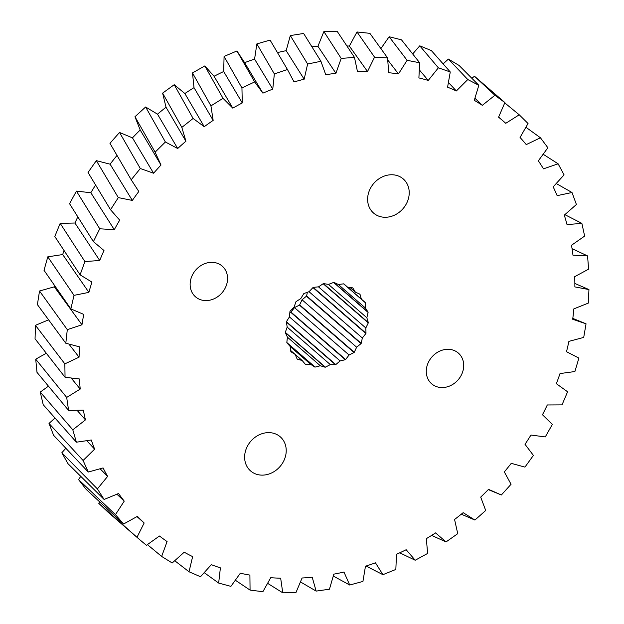 <?xml version="1.0" encoding="UTF-8"?>
<svg xmlns="http://www.w3.org/2000/svg" width="624" height="624" viewBox="0 0 624 624"><rect width="100%" height="100%" fill="white"/><g stroke="black" fill="none" stroke-linecap="round" stroke-linejoin="round"><path stroke-width="0.94" d="M289.864 312.507L290.737 312.296A45.224 38.649 131 0 0 291.018 312.117L294.473 307.601L299.434 305.12A45.224 38.649 131 0 0 299.668 304.879L302.039 299.785L306.431 296.205A45.224 38.649 131 0 0 306.61 295.916L307.382 292.282M387.73 59.951L398.471 73.921A269.521 230.35 131 0 0 388.69 72.704L387.574 57.892L369.876 33.337L356.998 31.964L349.354 46.075L367.52 71.534A269.521 230.35 131 0 0 357.474 71.643L354.471 57.392L337.085 31.2L323.879 31.574L317.928 46.293L335.907 73.297A269.521 230.35 131 0 0 325.759 74.74L320.915 61.285L303.631 33.462L290.316 35.576L286.166 50.669L304.153 79.201A269.521 230.35 131 0 0 294.06 81.947L287.453 69.514L270.067 40.092L256.87 43.898L254.576 59.116L272.766 89.138A269.521 230.35 131 0 0 262.899 93.14L244.616 62.657L236.956 50.965L224.078 56.417L223.688 71.51L242.268 102.944A269.521 230.35 131 0 0 232.799 108.139L214.055 76.268L204.828 65.918L192.496 72.922L194.009 87.641L213.158 120.401A269.521 230.35 131 0 0 204.235 126.695L184.868 93.538L174.221 84.7L162.622 93.132L166.023 107.242L185.921 141.211A269.521 230.35 131 0 0 177.692 148.512L157.513 114.176L145.626 107L134.963 116.735L140.189 129.987L161 165.04A269.521 230.35 131 0 0 153.59 173.23L140.314 168.511L131.212 179.759L138.801 191.498A269.521 230.35 131 0 0 132.343 200.429L118.31 197.605L110.526 209.734L119.691 220.147A269.521 230.35 131 0 0 114.286 229.679L99.739 228.79L93.397 241.613L103.982 250.513A269.521 230.35 131 0 0 99.723 260.497L84.887 261.55L80.098 274.849L91.931 282.103A269.521 230.35 131 0 0 88.889 292.367L74.014 295.355L70.847 308.911L83.749 314.395A269.521 230.35 131 0 0 81.97 324.769L67.298 329.644L65.809 343.239L79.552 346.858A269.521 230.35 131 0 0 79.069 357.178L64.841 363.862L65.052 377.27L79.42 378.971A269.521 230.35 131 0 0 80.231 389.056L66.682 397.433L68.601 410.436L83.351 410.186A269.521 230.35 131 0 0 85.449 419.89L72.805 429.819L76.393 442.198L91.283 440.006A269.521 230.35 131 0 0 94.637 449.155L83.093 460.481L88.296 472.033L103.077 467.938A269.521 230.35 131 0 0 107.632 476.385L97.391 488.912L104.114 499.457L118.552 493.522A269.521 230.35 131 0 0 124.231 501.127L115.456 514.66L123.591 524.012L137.452 516.337A269.521 230.35 131 0 0 144.16 522.974L136.991 537.287L138.84 538.933L146.414 545.306L159.463 536.008A269.521 230.35 131 0 0 167.084 541.57L161.647 556.429L172.193 562.973L184.22 552.209A269.521 230.35 131 0 0 192.637 556.608L189.017 571.763L200.515 576.732L211.318 564.689A269.521 230.35 131 0 0 220.397 567.848L218.657 583.058L230.911 586.365L240.318 573.222A269.521 230.35 131 0 0 249.904 575.094L250.068 590.101L262.891 591.7L270.738 577.684A269.521 230.35 131 0 0 280.675 578.237L282.742 592.8L295.916 592.652L302.086 577.996A269.521 230.35 131 0 0 312.203 577.216L316.142 591.1L329.449 589.212L333.832 574.15A269.521 230.35 131 0 0 343.98 572.052L349.713 585.023L362.942 581.428L365.477 566.21A269.521 230.35 131 0 0 375.469 562.832L382.918 574.681L395.842 569.439L396.482 554.315A269.521 230.35 131 0 0 406.162 549.713L415.202 560.235L427.619 553.433L426.34 538.652A269.521 230.35 131 0 0 435.56 532.896L446.035 541.928L457.735 533.668L454.568 519.48A269.521 230.35 131 0 0 463.164 512.663L474.911 520.057L485.706 510.487L480.706 497.11A269.521 230.35 131 0 0 488.537 489.349L501.361 494.98L511.064 484.255L504.317 471.916A269.521 230.35 131 0 0 511.259 463.336L524.94 467.119L533.403 455.403L525.01 444.304A269.521 230.35 131 0 0 530.954 435.053L545.275 436.917L552.349 424.414L542.459 414.742A269.521 230.35 131 0 0 547.295 404.96L562.021 404.875L567.598 391.786L556.358 383.698A269.521 230.35 131 0 0 560.017 373.565L574.899 371.537L578.885 358.082L566.498 351.702A269.521 230.35 131 0 0 568.909 341.359L583.713 337.42L586.045 323.817L572.699 319.254A269.521 230.35 131 0 0 573.838 308.888L588.315 303.1L588.947 289.567L574.868 286.9A269.521 230.35 131 0 0 574.704 276.674L588.619 269.139L587.551 255.902L572.965 255.177A269.521 230.35 131 0 0 571.506 245.255L584.633 236.09L581.872 223.369L567.029 224.593A269.521 230.35 131 0 0 564.291 215.147L576.404 204.5L572.005 192.504L557.138 195.655A269.521 230.35 131 0 0 553.176 186.841L564.088 174.892L558.121 163.816L543.473 168.847A269.521 230.35 131 0 0 538.348 160.805L547.88 147.748L540.431 137.771L526.258 144.596A269.521 230.35 131 0 0 520.049 137.459L528.037 123.513L519.238 114.8L505.76 123.31A269.521 230.35 131 0 0 503.638 121.438A269.521 230.35 131 0 0 498.576 117.195L504.894 102.578L474.513 76.261L471.806 78.242M474.926 98.241L482.329 105.331A269.521 230.35 131 0 0 474.287 100.339L478.826 85.301L459.053 65.426L448.383 59.069L443.141 63.898M448.414 82.469L456.347 90.964A269.521 230.35 131 0 0 447.58 87.173L450.263 71.963L431.371 50.591L419.765 45.825L412.682 53.953M419.312 69.841L428.243 80.434A269.521 230.35 131 0 0 418.891 77.914L419.679 62.774L401.482 39.835L389.134 36.738L380.89 48.617M346.866 45.934A269.521 230.35 -49 0 1 349.354 46.075M311.914 46.808A269.521 230.35 -49 0 1 317.928 46.293M277.454 52.588A269.521 230.35 -49 0 1 286.166 50.669M244.616 62.657A269.521 230.35 -49 0 1 254.576 59.116M214.055 76.268A269.521 230.35 -49 0 1 223.688 71.51M184.868 93.538A269.521 230.35 -49 0 1 194.009 87.641M157.513 114.176A269.521 230.35 -49 0 1 166.023 107.242M153.59 173.23L132.46 137.857A269.521 230.35 -49 0 1 140.189 129.987M132.46 137.857L119.519 132.46L109.964 143.325L120.502 161.39M132.343 200.429L110.105 164.19A269.521 230.35 -49 0 1 116.93 155.516M110.105 164.19L96.338 160.649L88.039 172.474L110.526 209.734M114.286 229.679L90.831 192.73A269.521 230.35 -49 0 1 95.605 185M90.831 192.73L76.44 191.116L69.553 203.705L93.397 241.613M99.723 260.497L74.935 223.018A269.521 230.35 -49 0 1 77.821 216.856M74.935 223.018L60.177 223.353L54.795 236.496L80.098 274.849M88.889 292.367L62.689 254.553A269.521 230.35 -49 0 1 64.03 250.505M62.689 254.553L47.798 256.831L44.023 270.317L70.847 308.911M81.97 324.769L54.296 286.829A269.521 230.35 -49 0 1 54.561 285.488M54.296 286.829L39.523 291.01L37.401 304.613L65.809 343.239M48.594 319.831L35.467 325.315L35.053 338.816L65.052 377.27M46.309 353.246L35.716 359.19L37.003 372.372L68.601 410.436M48.461 386.17L40.248 392.083L43.22 404.719L76.393 442.198M54.998 418.025L49.007 423.446L53.617 435.334L88.296 472.033M65.832 448.266L61.838 452.767L68 463.71L104.114 499.457M80.792 476.369L78.53 479.56L86.159 489.38L123.591 524.012M99.661 501.875L98.818 503.396L107.773 511.93L138.84 538.933M144.16 522.974L136.968 516.602M124.231 501.127L116.906 494.2M107.632 476.385L100.082 468.764M94.637 449.155L86.744 440.677M85.449 419.89L77.064 410.296M80.231 389.056L71.113 377.988M79.069 357.178L68.858 344.042M177.692 148.512L165.383 141.991L155.111 152.162L161 165.04M204.235 126.695L193.105 118.466L181.834 127.397L185.921 141.211M232.799 108.139L223.018 98.335L210.935 105.885L213.158 120.401M262.899 93.14L254.647 81.931L241.948 87.968L242.268 102.944M287.453 69.514L274.349 73.936L272.766 89.138M320.915 61.285L307.616 64.03L304.153 79.201M354.471 57.392L341.195 58.414L335.907 73.297M387.574 57.892L374.548 57.166L367.52 71.534M419.679 62.774L407.113 60.317L398.471 73.921M450.263 71.963L438.368 67.813L428.243 80.434M478.826 85.301L467.782 79.537L456.347 90.964M504.894 102.578L494.894 95.285L482.329 105.331M318.458 286.837L365.82 327.959L365.992 333.216A45.224 38.649 -49 0 1 365.882 333.536L312.975 287.594M365.82 327.959L368.285 322.904L323.162 283.725M328.427 284.372L366.85 317.741L368.316 322.585A45.224 38.649 -49 0 1 368.285 322.904M366.85 317.741L368.09 312.406L333.583 282.446M338.27 284.443L365.375 307.975L368.043 312.101A45.224 38.649 -49 0 1 368.09 312.406M365.375 307.975L365.313 302.702L343.598 283.842M343.73 283.865L365.188 302.429A45.224 38.649 -49 0 1 365.313 302.702M361.475 299.278L359.791 294.107M350.002 287.485L355.415 292.188L359.923 294.161A45.224 38.649 -49 0 1 360.118 294.388M355.415 292.188L352.833 287.992A45.224 38.649 -49 0 0 352.591 287.836L347.56 287.157L343.925 283.92A45.224 38.649 -49 0 0 343.645 283.842L338.411 284.505L333.949 282.43A45.224 38.649 -49 0 0 333.645 282.422L328.536 284.396L323.536 283.608A45.224 38.649 -49 0 0 323.224 283.686L318.56 286.829L313.326 287.383A45.224 38.649 -49 0 0 313.03 287.531L309.106 291.658L303.982 293.514A45.224 38.649 -49 0 0 303.716 293.732L300.784 298.576L296.065 301.626A45.224 38.649 -49 0 0 295.862 301.899L294.091 307.156L290.098 311.204A45.224 38.649 -49 0 0 289.949 311.509L289.466 316.852L286.439 321.641A45.224 38.649 -49 0 0 286.369 321.961L287.196 327.054L285.324 332.288A45.224 38.649 -49 0 0 285.332 332.608L287.422 337.124L286.829 342.475A45.224 38.649 -49 0 0 286.915 342.763L290.129 346.429L290.846 351.554A45.224 38.649 -49 0 0 291.002 351.803L295.144 354.385L297.133 358.972A45.224 38.649 -49 0 0 297.274 359.089A45.224 38.649 -49 0 0 297.352 359.159L302.164 360.493L305.292 364.244A45.224 38.649 -49 0 0 305.557 364.361L310.736 364.369L314.808 367.045L287.126 343.005M287.414 337.186L320.323 365.765L315.112 367.091A45.224 38.649 -49 0 1 314.808 367.045M320.323 365.765L325.088 367.208L285.394 332.74M287.173 327.124L330.322 364.595L325.4 367.169A45.224 38.649 -49 0 1 325.088 367.208M330.322 364.595L335.478 364.712L286.385 322.078M289.427 316.914L340.111 360.929L335.79 364.595A45.224 38.649 -49 0 1 335.478 364.712M340.111 360.929L345.337 359.713L290.737 312.296M294.473 307.601L349.073 355.009L345.618 359.525A45.224 38.649 -49 0 1 345.337 359.713M349.073 355.009L354.034 352.537L299.434 305.12M302.039 299.785L356.639 347.201L354.276 352.287A45.224 38.649 -49 0 1 354.034 352.537M356.639 347.201L361.031 343.621L306.431 296.205M309.02 291.689L362.341 337.99L361.21 343.333A45.224 38.649 -49 0 1 361.031 343.621M362.341 337.99L365.882 333.536M217.495 263.328A20.35 17.394 -49 0 1 222.191 266.097A20.35 17.394 -49 0 1 223.899 290.324A20.35 17.394 -49 0 1 200.203 299.59A20.35 17.394 -49 0 1 195.507 296.821A20.35 17.394 -49 0 1 193.799 272.594A20.35 17.394 -49 0 1 217.495 263.328M453.64 350.298A20.35 17.394 -49 0 1 458.336 353.067A20.35 17.394 -49 0 1 460.044 377.302A20.35 17.394 -49 0 1 436.348 386.56A20.35 17.394 -49 0 1 431.652 383.799A20.35 17.394 -49 0 1 429.944 359.564A20.35 17.394 -49 0 1 453.64 350.298M275.036 433.735A22.612 19.328 131 0 0 248.703 444.023A22.612 19.328 131 0 0 250.598 470.948A22.612 19.328 131 0 0 255.817 474.022A22.612 19.328 131 0 0 282.149 463.733A22.612 19.328 131 0 0 280.246 436.808A22.612 19.328 131 0 0 275.036 433.735M398.026 175.867A22.612 19.328 131 0 0 371.693 186.163A22.612 19.328 131 0 0 373.597 213.088A22.612 19.328 131 0 0 378.807 216.161A22.612 19.328 131 0 0 405.148 205.865A22.612 19.328 131 0 0 403.244 178.94A22.612 19.328 131 0 0 398.026 175.867M488.296 489.606L501.361 494.98M461.292 514.192L474.911 520.057M431.636 535.4L446.035 541.928M399.75 552.809L415.202 560.235M366.031 566.038L382.918 574.681M333.286 576.046L349.713 585.023M300.433 581.911L316.142 591.1M267.587 583.307L282.742 592.8M235.326 580.203L250.068 590.101M204.196 572.637L218.657 583.058M174.72 560.711L189.017 571.763M147.389 544.612L161.647 556.429M98.818 503.396L136.991 537.287M78.53 479.56L115.456 514.66M61.838 452.767L97.391 488.912M49.007 423.446L83.093 460.481M40.248 392.083L72.805 429.819M35.716 359.19L66.682 397.433M35.467 325.315L64.841 363.862M39.523 291.01L67.298 329.644M47.798 256.831L74.014 295.355M60.177 223.353L84.887 261.55M76.44 191.116L99.739 228.79M96.338 160.649L118.31 197.605M109.964 143.325L131.212 179.759M119.519 132.46L140.314 168.511M134.963 116.735L155.111 152.162M145.626 107L165.383 141.991M162.622 93.132L181.834 127.397M174.221 84.7L193.105 118.466M192.496 72.922L210.935 105.885M204.828 65.918L223.018 98.335M224.078 56.417L241.948 87.968M236.956 50.965L254.647 81.931M256.87 43.898L274.349 73.936M290.316 35.576L307.616 64.03M323.879 31.574L341.195 58.414M356.998 31.964L374.548 57.166M389.134 36.738L407.113 60.317M419.765 45.825L438.368 67.813M448.383 59.069L467.782 79.537M474.513 76.261L494.894 95.285M504.761 102.89L519.238 114.8M525.899 127.241L540.431 137.771M543.145 154.229L558.121 163.816M556.218 183.511L572.005 192.504M564.86 214.648L581.872 223.369M572.052 248.664L587.551 255.902M574.86 283.46L588.947 289.567M572.809 318.396L586.045 323.817M361.21 343.333L306.61 295.916M354.276 352.287L299.668 304.879M345.618 359.525L291.018 312.117M335.79 364.595L286.424 321.727M325.4 367.169L285.332 332.374M315.112 367.091L286.853 342.553M305.557 364.361L304.949 363.839M368.043 312.101L333.871 282.43M365.992 333.216L313.248 287.422M368.316 322.585L323.45 283.624M290.137 346.484L310.736 364.369M290.706 350.532L302.164 360.493M343.777 283.881L347.56 287.157M503.638 121.438L498.623 117.086"/></g></svg>
